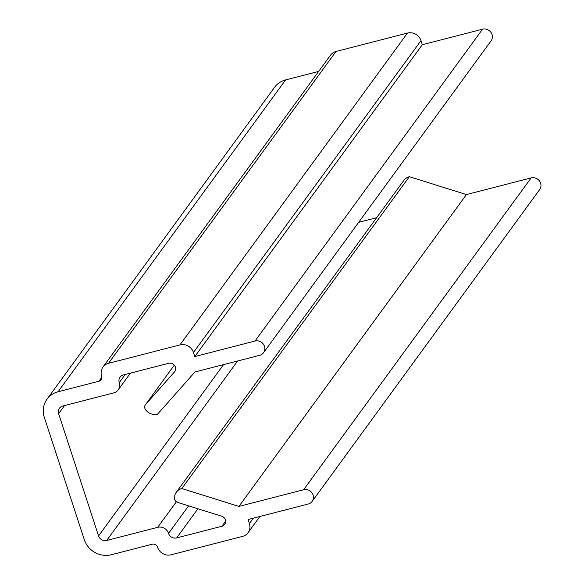 <?xml version="1.0" encoding="UTF-8"?>
<svg xmlns="http://www.w3.org/2000/svg" width="584" height="584" viewBox="0 0 584 584"><rect width="100%" height="100%" fill="white"/><g stroke="black" fill="none" stroke-linecap="round" stroke-linejoin="round"><path stroke-width="0.88" d="M157.578 547.245A10.972 10.271 -143.9 0 0 171.105 554.8L242.535 536.404A10.972 10.271 -143.9 0 0 248.069 532.688A10.972 10.271 -143.9 0 0 249.404 523.592L248.076 519.519L308.279 504.014A7.68 7.19 -143.9 0 0 312.148 501.408A7.68 7.19 -143.9 0 0 311.958 492.845A7.68 7.19 -143.9 0 0 303.614 489.757L238.914 506.416L466.426 194.567L409.362 176.689A10.972 10.271 -143.9 0 0 403.829 180.412L176.31 492.261A10.972 10.271 -143.9 0 0 174.441 498.189A4.387 4.11 -143.9 0 0 177.66 502.408L221.577 516.161A5.482 5.132 36.1 0 1 221.905 526.257L176.653 537.915A6.585 6.161 36.1 0 1 168.528 533.375A8.775 8.213 -143.9 0 0 157.702 527.33L106.689 540.47A6.585 6.161 36.1 0 1 98.565 535.937L58.619 413.713A6.585 6.161 36.1 0 1 59.422 408.252A6.585 6.161 36.1 0 1 62.743 406.026L113.763 392.886A8.775 8.213 -143.9 0 0 118.187 389.908A8.775 8.213 -143.9 0 0 119.26 382.637A6.585 6.161 36.1 0 1 120.063 377.176A6.585 6.161 36.1 0 1 123.385 374.943L168.645 363.292A5.482 5.132 36.1 0 1 174.448 371.971L145.65 404.456A4.387 4.11 -143.9 0 0 145.467 409.552A10.972 10.271 -143.9 0 0 157.541 414.187L194.968 371.971L259.676 355.306A7.68 7.19 -143.9 0 0 263.545 352.707A7.68 7.19 -143.9 0 0 263.355 344.137A7.68 7.19 -143.9 0 0 255.011 341.049L194.808 356.554L422.327 44.705L420.991 40.632A10.972 10.271 -143.9 0 0 407.464 33.069L336.034 51.465A10.972 10.271 -143.9 0 0 330.5 55.188L102.988 367.037A10.972 10.271 -143.9 0 0 101.645 376.125A4.387 4.11 36.1 0 1 98.893 381.25L58.079 391.762A21.944 20.542 -143.9 0 0 47.012 399.201A21.944 20.542 -143.9 0 0 44.333 417.392L84.286 539.616A21.944 20.542 -143.9 0 0 111.347 554.734L152.161 544.222A4.387 4.11 36.1 0 1 157.578 547.245M312.148 501.408L539.667 189.566A7.68 7.19 -143.9 0 0 539.47 180.996A7.68 7.19 -143.9 0 0 531.133 177.908L466.426 194.567M238.914 506.416L181.843 488.538L409.362 176.689M181.843 488.538A10.972 10.271 -143.9 0 0 176.31 492.261M376.622 217.701L358.671 222.322M263.545 352.707L491.064 40.858A7.68 7.19 -143.9 0 0 490.867 32.288A7.68 7.19 -143.9 0 0 482.53 29.2L422.327 44.705M194.808 356.554L193.479 352.481A10.972 10.271 -143.9 0 0 179.945 344.918L108.522 363.314A10.972 10.271 -143.9 0 0 102.988 367.037M318.674 71.401L285.598 79.92A21.944 20.542 -143.9 0 0 274.531 87.352L47.012 399.201M249.404 523.592L253.376 518.154M303.614 489.757L531.133 177.908M221.905 526.257L225.599 521.198M176.653 537.915L197.925 508.752M168.528 533.375L188.625 505.839M157.702 527.33L176.361 501.758M106.689 540.47L237.637 360.985M98.565 535.937L223.562 364.606M58.619 413.713L64.569 405.551M119.26 382.637L125.21 374.475M174.448 371.971L174.988 371.234M145.65 404.456L174.324 365.153L145.423 404.741M255.011 341.049L482.53 29.2M193.479 352.481L420.991 40.632M179.945 344.918L407.464 33.069M108.522 363.314L336.034 51.465M98.893 381.25L101.85 377.206M58.079 391.762L285.598 79.92M248.069 532.688L259.895 516.475M118.187 389.908L130.429 373.132"/></g></svg>
